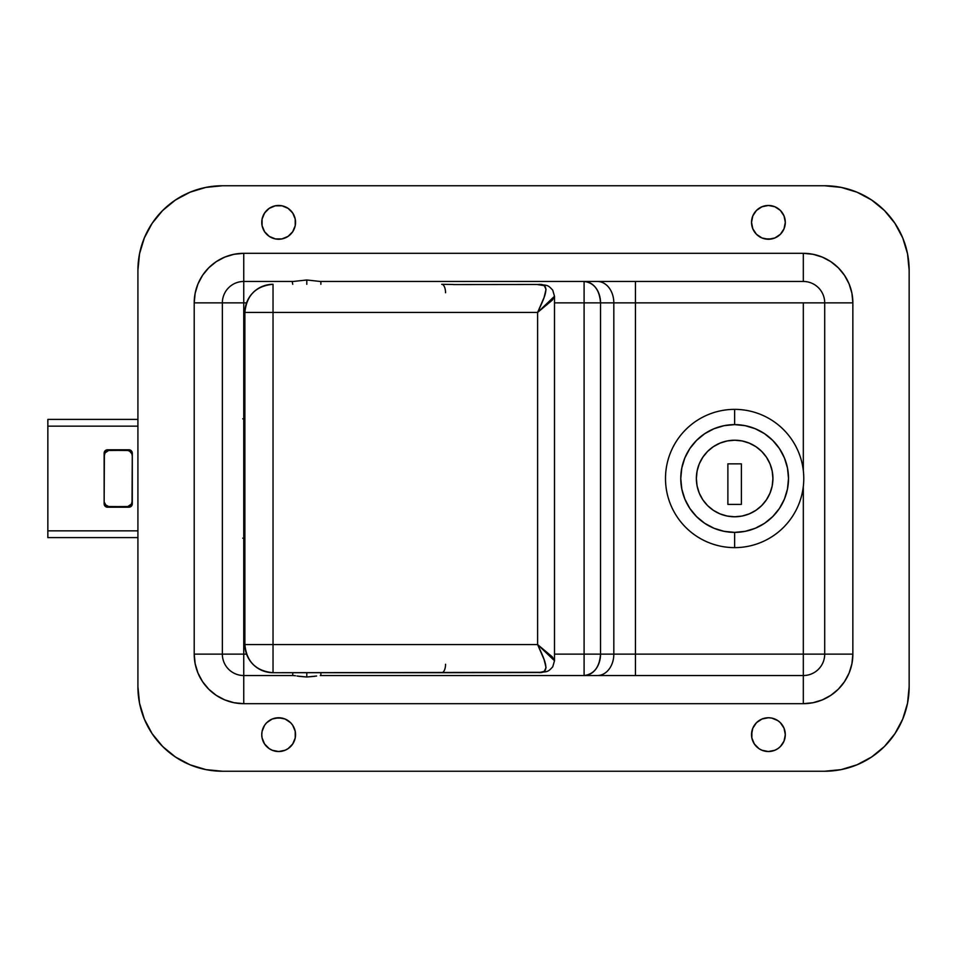 <?xml version="1.0" encoding="UTF-8"?>
<svg xmlns="http://www.w3.org/2000/svg" width="957" height="957" viewBox="0 0 957 957"><rect width="100%" height="100%" fill="white"/><g stroke="black" fill="none" stroke-linecap="round" stroke-linejoin="round"><path stroke-width="1.44" d="M292.734 284.289L292.172 281.466M288.033 748.685L285.114 750.24L278.654 751.532A16.891 16.891 0 0 1 261.763 734.641A16.891 16.891 0 0 1 278.654 717.75A16.891 16.891 0 0 0 264.622 725.239L266.716 722.691L272.195 719.03L278.654 717.75L285.114 719.03L290.593 722.691L292.698 725.25L295.223 731.339L295.546 734.641L295.223 737.931L292.698 744.02L288.033 748.685L285.114 750.24L278.654 751.532L272.195 750.24L269.276 748.685L264.611 744.02A16.891 16.891 0 0 0 278.654 751.532L275.365 751.197M264.599 725.274A16.891 16.891 0 0 0 262.098 731.327L264.611 725.25M262.086 731.363A16.891 16.891 0 0 0 261.763 734.605L262.086 731.339M261.763 734.677A16.891 16.891 0 0 0 262.086 737.907L261.763 734.641M262.098 737.955A16.891 16.891 0 0 0 264.599 744.008L262.086 737.931M761.939 719.042A16.891 16.891 0 0 0 751.532 734.629L752.812 728.181L756.473 722.691L761.951 719.03L768.411 717.75A16.891 16.891 0 0 1 785.302 734.641A16.891 16.891 0 0 1 768.411 751.532A16.891 16.891 0 0 0 771.701 751.209L768.411 751.532A16.891 16.891 0 0 1 751.532 734.641A16.891 16.891 0 0 1 768.411 717.75A16.891 16.891 0 0 0 761.963 719.03L768.411 717.75L771.713 718.073L777.802 720.597L780.362 722.691L784.022 728.181L785.302 734.641L784.022 741.101L780.362 746.58L777.802 748.685L774.883 750.24L768.411 751.532L761.951 750.24A16.891 16.891 0 0 0 768.411 751.532L765.122 751.197M751.532 734.653A16.891 16.891 0 0 0 761.939 750.24L759.033 748.685L754.367 744.02L751.855 737.931L751.855 731.339M761.951 237.97L756.473 234.309L752.812 228.819L751.532 222.359L752.812 215.899L756.473 210.42L761.951 206.76L768.411 205.468L774.883 206.76L780.362 210.42L784.022 215.899L785.302 222.359L784.022 228.819L780.362 234.309L774.883 237.97L768.411 239.25L761.951 237.97A16.891 16.891 0 0 0 768.411 239.25A16.891 16.891 0 0 1 751.532 222.359A16.891 16.891 0 0 1 768.411 205.468A16.891 16.891 0 0 0 751.532 222.347M751.855 225.661L751.532 222.359A16.891 16.891 0 0 0 761.939 237.958M264.611 231.75L262.086 225.661L262.086 219.069L264.611 212.98L269.276 208.315L275.365 205.803L281.956 205.803L288.033 208.315L292.698 212.98L295.223 219.069L295.223 225.661L292.698 231.75L288.033 236.403L281.956 238.927L275.365 238.927L269.276 236.403L264.611 231.75A16.891 16.891 0 0 0 278.654 239.25A16.891 16.891 0 0 1 261.763 222.359A16.891 16.891 0 0 1 278.654 205.468A16.891 16.891 0 0 0 262.098 219.045M262.086 219.093A16.891 16.891 0 0 0 261.763 222.323M261.763 222.395A16.891 16.891 0 0 0 262.086 225.637M262.098 225.673A16.891 16.891 0 0 0 264.599 231.726M190.048 764.799L205.887 769.607L222.359 771.234L824.707 771.234L841.179 769.607L857.017 764.799L871.624 756.999L884.424 746.496L894.915 733.696L902.726 719.102L907.523 703.263L909.15 686.791L909.15 270.209L907.523 253.737L902.726 237.898L894.915 223.304L884.424 210.504L871.624 200.001L857.017 192.201L841.179 187.393L824.707 185.766L222.359 185.766L205.887 187.393L190.048 192.201L175.454 200.001L162.654 210.504L152.151 223.304L144.351 237.898L139.543 253.737L137.916 270.209L137.916 686.791L139.543 703.263L144.351 719.102L152.151 733.696L162.654 746.496L175.454 756.999L190.048 764.799L205.887 769.607M208.722 689.172L202.561 681.659L197.991 673.094L195.168 663.799L194.211 654.133L194.211 302.867L195.168 293.201L197.991 283.906L202.561 275.341L208.722 267.828L216.234 261.668L224.799 257.098L234.094 254.275L243.748 253.318L803.318 253.318L812.983 254.275L822.278 257.098L830.843 261.668L838.344 267.828L844.505 275.341L849.086 283.906L851.909 293.201L852.854 302.867L852.854 654.133L851.909 663.799L849.086 673.094L844.505 681.659L838.344 689.172L830.843 695.332L822.278 699.902L812.983 702.725L803.318 703.682L243.748 703.682L234.094 702.725L224.799 699.902L216.234 695.332L208.722 689.172L202.561 681.659M824.707 185.766L222.359 185.766L824.707 185.766A84.443 84.443 0 0 1 909.15 270.209A84.443 84.443 0 0 0 856.97 192.178L841.179 187.393A84.443 84.443 0 0 0 841.179 187.393M224.799 257.098L234.094 254.275L243.748 253.318A49.537 49.537 0 0 0 194.211 302.867L222.359 302.867L222.359 654.133L222.359 302.867L243.748 302.867L194.211 302.867L195.168 293.201M208.722 267.828L216.234 261.668M838.344 267.828L844.505 275.341M851.909 293.201L852.854 302.867L600.529 302.867L600.529 654.133L584.093 654.133L584.093 302.867L554.498 302.867L600.529 302.867L600.529 654.133L613.82 654.133L613.82 302.867L613.82 654.133L635.448 654.133L635.448 302.867L635.448 654.133L803.318 654.133L803.318 486.443L803.318 654.133L824.707 654.133L824.707 302.867L824.707 654.133L803.318 654.133L803.318 675.534L803.318 654.133L635.448 654.133L635.448 675.534L635.448 654.133L613.82 654.133A21.389 16.436 -90 0 1 597.395 675.534A21.389 16.436 90 0 0 613.82 654.133L600.529 654.133C599.561 667.137 594.082 674.266 584.093 675.534A21.389 16.436 90 0 0 600.529 654.133L584.093 654.133L584.093 281.466C594.082 282.734 599.561 289.863 600.529 302.867A21.389 16.436 90 0 0 584.093 281.466L584.093 302.867L613.82 302.867A21.389 16.436 90 0 0 597.395 281.466A21.389 16.436 -90 0 1 613.82 302.867L635.448 302.867L635.448 281.466L635.448 302.867L852.854 302.867A49.537 49.537 0 0 0 803.318 253.318L803.318 281.466L320.308 281.466L803.318 281.466A21.389 21.389 0 0 1 824.707 302.867A21.389 21.389 0 0 0 803.318 281.466L803.318 253.318L243.748 253.318L243.748 654.133L222.359 654.133L246.559 654.133L243.748 654.133L243.748 675.534L293.297 675.534L243.748 675.534L243.748 416.582L244.884 416.582L243.748 416.582L243.748 253.318M822.278 699.902L812.983 702.725L803.318 703.682A49.537 49.537 0 0 0 852.854 654.133L851.909 663.799M838.344 689.172L830.843 695.332M195.168 663.799L194.211 654.133A49.537 49.537 0 0 0 243.748 703.682L803.318 703.682L803.318 675.534L320.308 675.534L803.318 675.534L803.318 703.682M759.033 748.685L756.473 746.58M751.855 737.931L751.532 734.641M759.033 720.597L761.951 719.03M782.443 725.239A16.891 16.891 0 0 0 768.411 717.75L771.713 718.073M288.033 236.403L281.956 238.927L275.365 238.927M275.365 205.803L281.956 205.803M288.033 208.315L290.593 210.42M295.223 219.069L295.223 225.661M759.033 208.315L761.951 206.76L768.411 205.468A16.891 16.891 0 0 1 785.302 222.359A16.891 16.891 0 0 1 768.411 239.25A16.891 16.891 0 0 0 771.701 238.927L765.122 238.927M759.033 236.403L756.473 234.309M751.532 222.359L751.855 219.069M784.979 219.045A16.891 16.891 0 0 0 768.411 205.468L771.713 205.803M275.365 718.073L281.956 718.073M288.033 720.597L290.593 722.691M295.223 731.339L295.223 737.931M190.096 192.178A84.443 84.443 0 0 0 137.916 270.209A84.443 84.443 0 0 1 222.359 185.766M137.916 270.209L137.916 686.791L137.916 270.209M205.839 769.595A84.443 84.443 0 0 0 222.359 771.234A84.443 84.443 0 0 1 137.916 686.791A84.443 84.443 0 0 0 190.096 764.822M222.359 771.234L824.707 771.234L222.359 771.234M856.97 764.822A84.443 84.443 0 0 0 909.15 686.791A84.443 84.443 0 0 1 824.707 771.234M909.15 686.791L909.15 270.209L909.15 686.791M293.297 281.466L243.748 281.466L293.297 281.466L306.802 279.994L320.308 281.466L306.802 279.994L306.802 284.289L306.802 279.994L293.297 281.466M295.546 222.347A16.891 16.891 0 0 0 278.654 205.468A16.891 16.891 0 0 1 295.546 222.359A16.891 16.891 0 0 1 278.654 239.25A16.891 16.891 0 0 0 285.102 237.97M285.138 237.958A16.891 16.891 0 0 0 295.546 222.371M771.725 238.927A16.891 16.891 0 0 0 782.443 231.761M782.467 231.726A16.891 16.891 0 0 0 784.979 225.673M784.979 225.637A16.891 16.891 0 0 0 785.302 222.395M785.302 222.323A16.891 16.891 0 0 0 784.979 219.093M771.725 751.197A16.891 16.891 0 0 0 784.979 737.955M784.979 737.907A16.891 16.891 0 0 0 785.302 734.677M785.302 734.605A16.891 16.891 0 0 0 784.979 731.363M784.979 731.327A16.891 16.891 0 0 0 782.467 725.274M285.102 719.03A16.891 16.891 0 0 0 278.654 717.75A16.891 16.891 0 0 1 295.546 734.641A16.891 16.891 0 0 1 278.654 751.532A16.891 16.891 0 0 0 295.546 734.653M295.546 734.629A16.891 16.891 0 0 0 285.138 719.042M244.884 540.418L243.748 540.418L244.884 540.418M554.498 654.133L584.093 654.133L584.093 675.534L584.093 654.133L554.498 654.133M246.559 302.867L243.748 302.867L246.559 302.867M803.318 470.557L803.318 302.867L803.318 470.557M222.359 302.867A21.389 21.389 0 0 1 243.748 281.466A21.389 21.389 0 0 0 222.359 302.867M824.707 654.133A21.389 21.389 0 0 1 803.318 675.534A21.389 21.389 0 0 0 824.707 654.133L852.854 654.133L824.707 654.133M243.748 675.534A21.389 21.389 0 0 1 222.359 654.133L194.211 654.133L222.359 654.133A21.389 21.389 0 0 0 243.748 675.534L243.748 703.682L243.748 675.534M295.51 675.774L293.297 675.534L295.51 675.774M316.611 676.025L306.802 677.006L297.005 676.025M852.854 654.133L852.854 302.867M194.211 302.867L194.211 654.133M314.937 676.3L306.802 677.006L298.68 676.3M453.283 284.576L537.607 284.492C547.811 285.294 547.703 284.731 552.739 290.162L554.498 296.263L537.607 312.437L544.09 297.436L546.052 289.361L544.27 285.653L537.607 284.576C552.572 282.447 543.767 298.895 537.607 312.437L273.032 312.437L273.032 284.289L273.032 312.437L244.884 312.437A28.148 28.148 0 0 1 273.032 284.289C255.926 285.952 246.547 295.33 244.884 312.437L244.884 644.563L273.032 644.563L273.032 312.437L537.607 312.437L537.607 644.563L552.356 656.897L554.498 660.737L537.607 644.563L273.032 644.563L273.032 312.437L244.884 312.437L244.884 644.563C246.547 661.67 255.926 671.048 273.032 672.711L540.382 672.316L544.27 671.347L546.052 667.639L544.09 659.564L537.607 644.563L244.884 644.563A28.148 28.148 0 0 0 273.032 672.711L273.032 644.563L273.032 672.711L441.679 672.711A8.446 3.864 90 0 0 445.543 664.266A8.446 3.864 -90 0 1 441.679 672.711L537.607 672.508C547.811 671.706 547.703 672.269 552.739 666.838L554.498 660.737L554.498 296.263L552.356 300.103L537.607 312.437L537.607 644.563C543.767 658.105 552.572 674.553 537.607 672.424L453.283 672.424M445.543 292.734A8.446 3.864 90 0 0 441.679 284.289A8.446 3.864 -90 0 1 445.543 292.734M306.802 677.006L306.802 672.711L306.802 677.006M243.748 418.831L242.731 418.831M242.731 538.169L243.748 538.169M137.916 530.848L47.85 530.848L47.85 426.152L137.916 426.152L47.85 426.152L47.85 537.607L137.916 537.607L47.85 537.607L47.85 530.848L137.916 530.848M105.138 506.217L104.146 503.837L105.138 506.217L107.519 507.21L128.908 507.21L132.03 505.129L132.293 453.163L131.3 450.783L128.908 449.79L107.519 449.79L104.397 451.871L104.146 503.837L104.146 453.163A3.373 3.373 0 0 1 107.519 449.79L130.212 450.041A3.373 3.373 0 0 0 128.92 449.79A3.373 3.373 0 0 1 132.293 453.163L132.293 503.837A3.373 3.373 0 0 1 128.908 507.21L106.227 506.959M47.85 419.393L47.85 426.152L47.85 419.393L137.916 419.393L47.85 419.393M244.884 427.839L243.748 427.839L244.884 427.839M243.748 529.161L244.884 529.161L243.748 529.161M104.397 451.871L105.138 450.783M106.227 450.041L107.519 449.79A3.373 3.373 0 0 0 104.146 453.163M132.03 451.871L132.293 453.163A3.373 3.373 0 0 0 130.212 450.053M132.03 505.129L128.908 507.21A3.373 3.373 0 0 0 132.293 503.837M244.884 522.414L243.748 522.414L244.884 522.414M243.748 434.586L244.884 434.586L243.748 434.586M104.146 503.837A3.373 3.373 0 0 0 107.519 507.21A3.373 3.373 0 0 1 104.146 503.837M244.884 441.344L243.748 441.344L244.884 441.344M244.884 515.656L243.748 515.656L244.884 515.656M104.146 501.013L104.253 502.114L104.146 501.013A5.634 5.634 0 0 0 109.768 506.648L126.659 506.648L108.679 506.54L105.796 504.997L104.253 502.114A5.634 5.634 0 0 0 105.091 504.148M131.863 503.167L132.293 501.013L131.348 504.148L127.76 506.54L109.768 506.648M132.293 455.987L131.863 453.833L132.293 455.987A5.634 5.634 0 0 0 126.659 450.352L109.768 450.352L127.76 450.46L129.793 451.297L131.863 453.833M109.768 450.352A5.634 5.634 0 0 0 104.146 455.987L105.091 452.852L108.679 450.46L126.659 450.352M105.091 452.852A5.634 5.634 0 0 0 104.253 454.886M132.186 454.886A5.634 5.634 0 0 0 131.336 452.852M131.336 504.148A5.634 5.634 0 0 0 132.186 502.114M132.293 501.013A5.634 5.634 0 0 1 126.659 506.648M727.153 440.962A38.28 38.28 0 0 0 734.641 516.78A38.28 38.28 0 0 1 696.361 478.5A38.28 38.28 0 0 1 734.641 440.22A38.28 38.28 0 0 1 772.921 478.5A38.28 38.28 0 0 1 734.641 516.78A38.28 38.28 0 0 0 749.283 443.139A38.28 38.28 0 0 0 734.641 440.22L742.106 440.95L749.283 443.139L755.91 446.668L761.712 451.429L766.461 457.231L770.002 463.846L772.179 471.035L772.921 478.5L772.179 485.965L770.002 493.154L766.461 499.769L761.712 505.571L755.91 510.332L749.283 513.861L742.106 516.05L734.641 516.78L727.164 516.05L719.987 513.861L713.372 510.332L707.57 505.571L702.809 499.769L699.268 493.154L697.091 485.965L696.361 478.5L697.091 471.035L699.268 463.846L702.809 457.231L707.57 451.429L713.372 446.668L719.987 443.139L727.164 440.95L734.641 440.22A38.28 38.28 0 0 0 727.188 440.95M734.641 547.631L734.641 532.379A53.879 53.879 0 0 1 680.762 478.5A53.879 53.879 0 0 1 734.641 424.621L734.641 409.369A69.131 69.131 0 0 0 665.498 478.5A69.131 69.131 0 0 0 734.641 547.631A69.131 69.131 0 0 1 665.498 478.5A69.131 69.131 0 0 1 734.641 409.369A69.131 69.131 0 0 1 803.772 478.5A69.131 69.131 0 0 1 734.641 547.631A69.131 69.131 0 0 0 803.772 478.5A69.131 69.131 0 0 0 734.641 409.369L734.641 424.621A53.879 53.879 0 0 1 788.508 478.5A53.879 53.879 0 0 1 734.641 532.379L734.641 547.631M734.641 424.621L724.126 425.662L714.018 428.724L704.711 433.7L696.54 440.411L689.841 448.57L684.865 457.889L681.803 467.985L680.762 478.5L681.803 489.015L684.865 499.111L689.841 508.43L696.54 516.589L704.711 523.3L714.018 528.276L724.126 531.338L734.641 532.379L745.144 531.338L755.252 528.276L764.571 523.3L772.73 516.589L779.429 508.43L784.405 499.111L787.479 489.015L788.508 478.5L787.479 467.985L784.405 457.889L779.429 448.57L772.73 440.411L764.571 433.7L755.252 428.724L745.144 425.662L734.641 424.621M727.882 504.399L727.882 463.858L741.388 463.858L741.388 504.399L727.882 504.399L727.882 463.858L727.882 504.399L741.388 504.399L741.388 463.858L727.882 463.858L741.388 463.858L741.388 504.399L727.882 504.399M453.283 284.492L441.679 284.289M453.283 672.508L441.679 672.711M292.734 672.711L292.734 675.534M320.882 281.466L320.882 284.289M320.882 672.711L320.882 675.534"/></g></svg>
